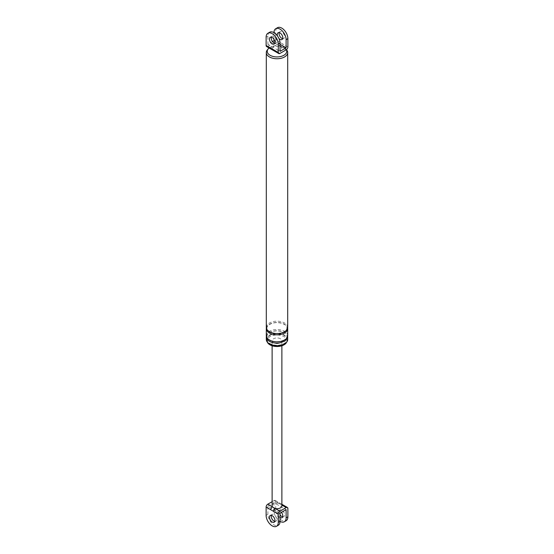 <?xml version="1.0" encoding="UTF-8"?>
<svg xmlns="http://www.w3.org/2000/svg" width="554" height="554" viewBox="0 0 554 554"><rect width="100%" height="100%" fill="white"/><g stroke="black" fill="none" stroke-linecap="round" stroke-linejoin="round"><path stroke-width="0.42" stroke-dasharray="2.77 2.08" d="M271.647 49.451A2.341 1.35 120 0 0 272.817 49.334A4.688 2.708 180 0 1 272.374 48.537A4.688 2.708 180 0 1 275.158 45.629A4.688 2.708 180 0 1 278.842 45.629A4.688 2.708 180 0 1 279.112 45.698A2.341 1.35 120 0 0 280.767 42.831L275.733 39.923L275.733 31.633A8.587 4.958 60 0 1 277.512 27.7M279.181 32.631A3.906 2.258 60 0 1 279.853 31.758A3.906 2.258 60 0 1 281.806 31.952A3.906 2.258 60 0 1 284.548 36.342A3.906 2.258 60 0 1 283.759 38.517A3.906 2.258 60 0 1 282.658 38.662M273.718 50.643A2.341 1.35 120 0 0 274.888 50.525A4.688 2.708 180 0 1 272.817 49.334L267.776 46.425A2.341 1.35 -60 0 1 266.606 46.543M275.733 39.923A2.341 1.35 -60 0 1 274.071 42.79L279.112 45.698A4.688 2.708 180 0 1 281.183 46.896A2.341 1.35 120 0 0 282.838 44.022L280.767 42.831M280.04 44.32L274.846 41.321M273.96 39.258L273.96 32.651L275.733 31.633M278.877 38.385A3.906 2.258 60 0 1 277.533 36.052M272.575 41.619L267.887 44.32L280.04 51.335M267.887 44.32L267.887 36.155A8.587 4.958 60 0 1 269.666 32.229M271.342 37.16A3.906 2.258 60 0 1 272.014 36.287A3.906 2.258 60 0 1 274.916 37.229A3.906 2.258 60 0 1 276.716 41.003A3.906 2.258 60 0 1 275.913 43.046A3.906 2.258 60 0 1 274.819 43.191M274.071 42.79L267.776 46.425M286.224 49.805L281.183 46.896A4.688 2.708 180 0 1 281.626 47.692A4.688 2.708 180 0 1 280.497 49.915A4.688 2.708 180 0 1 274.888 50.525L279.929 53.433M267.326 342.123A9.958 5.748 180 0 1 267.042 340.758A9.958 5.748 180 0 1 269.182 337.199A9.958 5.748 180 0 1 284.043 336.693A9.958 5.748 180 0 1 286.958 340.758A9.958 5.748 180 0 1 286.674 342.123M266.301 339.484A10.699 6.177 180 0 1 274.043 333.543A10.699 6.177 180 0 1 287.699 339.484M269.182 335.925A9.958 5.748 180 0 1 284.043 335.419A9.958 5.748 180 0 1 286.958 339.484A9.958 5.748 180 0 1 284.825 343.037A9.958 5.748 180 0 1 273.738 344.913A9.958 5.748 180 0 1 267.042 339.484A9.958 5.748 180 0 1 269.182 335.925M269.112 47.983A9.757 5.637 180 0 1 269.687 47.568A9.757 5.637 180 0 1 273.157 46.12A9.757 5.637 180 0 1 275.442 45.74A9.757 5.637 180 0 1 280.843 46.12A9.757 5.637 180 0 1 285.836 48.911A9.757 5.637 180 0 1 286.363 49.715M267.312 49.957A10.699 6.177 180 0 1 268.988 48.482A10.699 6.177 180 0 1 274.043 46.64A10.699 6.177 180 0 1 275.29 46.481A10.699 6.177 180 0 1 286.688 49.957L285.836 48.911M266.301 327.366A10.699 6.177 180 0 1 268.925 323.314A10.699 6.177 180 0 1 269.341 323.058A10.699 6.177 180 0 1 274.043 321.431A10.699 6.177 180 0 1 287.699 327.366M266.356 328.003A10.699 6.177 180 0 1 268.925 324.589A10.699 6.177 180 0 1 279.541 322.643A10.699 6.177 180 0 1 287.401 327.192A10.699 6.177 180 0 1 287.644 328.003M266.301 335.655A10.699 6.177 180 0 1 268.925 331.604A10.699 6.177 180 0 1 284.562 331.292A10.699 6.177 180 0 1 287.401 334.207A10.699 6.177 180 0 1 287.699 335.655M266.356 336.292A10.699 6.177 180 0 1 268.925 332.878A10.699 6.177 180 0 1 274.043 330.994A10.699 6.177 180 0 1 284.562 332.566L287.637 336.299M280.04 513.184L267.887 506.176L267.887 514.334A8.587 4.958 -120 0 0 271.64 522.976A8.587 4.958 -120 0 0 278.26 525.282M267.887 506.176L273.96 502.665L286.113 509.68M274.071 500.567A2.341 1.35 -60 0 1 275.248 500.449A2.341 1.35 -60 0 1 275.733 501.522L280.386 504.209A2.341 1.35 120 0 0 279.909 503.136A2.341 1.35 120 0 0 278.731 503.254L274.071 500.567L272.118 501.689M275.733 501.522L275.733 509.805A8.587 4.958 -120 0 0 279.479 518.454A8.587 4.958 -120 0 0 286.099 520.753M273.96 502.665L273.96 510.83A8.587 4.958 -120 0 0 280.04 521.349M275.248 500.449L279.902 503.136A2.341 1.35 120 0 0 279.902 503.136L281.882 504.258M280.386 504.209L283.219 505.844A2.341 1.35 120 0 0 282.734 504.77M281.882 504.742A2.341 1.35 120 0 0 281.564 504.888A4.882 2.818 180 0 1 281.882 505.885M280.449 338.764A4.882 2.818 0 0 0 275.532 338.072A4.882 2.818 0 0 0 272.194 340.267A4.882 2.818 0 0 0 272.118 340.758A4.882 2.818 0 0 0 276.578 343.563A4.882 2.818 0 0 0 281.806 341.243A4.882 2.818 0 0 0 281.882 340.758A4.882 2.818 0 0 0 280.449 338.764M272.118 505.885A4.882 2.818 180 0 1 272.194 505.4A4.882 2.818 180 0 1 278.731 503.254L281.882 505.068M282.658 516.84A3.906 2.258 -120 0 0 283.759 516.695A3.906 2.258 -120 0 0 284.555 515.151A3.906 2.258 -120 0 0 281.806 510.13A3.906 2.258 -120 0 0 279.853 509.936A3.906 2.258 -120 0 0 279.05 511.474A3.906 2.258 -120 0 0 280.04 514.742M274.819 521.369A3.906 2.258 -120 0 0 275.913 521.224A3.906 2.258 -120 0 0 276.702 519.797A3.906 2.258 -120 0 0 275.172 515.67A3.906 2.258 -120 0 0 272.014 514.458A3.906 2.258 -120 0 0 271.342 515.338M281.425 512.381A3.906 2.258 -120 0 0 280.04 511.148A3.906 2.258 -120 0 0 278.087 510.954A3.906 2.258 -120 0 0 277.284 512.498A3.906 2.258 -120 0 0 280.04 517.519M287.879 46.931L282.838 44.022M267.887 36.155L266.121 37.18M273.96 510.83L275.733 509.805M267.887 514.334L266.121 515.352M283.219 505.844L287.879 508.53M283.759 38.517L281.986 39.542M279.853 31.758L278.087 32.776M270.241 37.305L272.014 36.287M274.147 44.064L275.913 43.046M280.843 46.12L278.842 45.629M273.157 46.12L275.158 45.629M267.042 340.758L267.042 339.484M286.958 340.758L286.958 339.484M284.638 331.41C279.403 334.076 274.251 334.034 269.168 331.278C266.086 329.138 266.149 326.908 269.362 324.602C273.122 322.442 277.416 322.054 282.242 323.446C287.602 325.537 288.399 328.197 284.638 331.41M284.638 339.692C279.403 342.365 274.251 342.324 269.168 339.567C266.086 337.421 266.149 335.198 269.362 332.892C273.122 330.731 277.416 330.343 282.242 331.735C287.602 333.827 288.399 336.479 284.638 339.692M283.759 516.695L281.986 517.713M279.853 509.936L278.087 510.954M272.118 345.765L272.118 340.758M281.882 345.765L281.882 340.758M270.241 515.483L272.014 514.458M274.147 522.242L275.913 521.224"/><path stroke-width="0.83" d="M273.96 32.651A8.587 4.958 60 0 1 275.74 28.718L277.512 27.7A8.587 4.958 60 0 1 284.126 29.999A8.587 4.958 60 0 1 287.879 38.648L287.879 46.931A2.341 1.35 120 0 1 286.224 49.805L279.929 53.433A2.341 1.35 120 0 1 278.752 53.551L273.718 50.643A2.341 1.35 120 0 1 273.233 49.569L278.267 52.478A2.341 1.35 120 0 0 278.752 53.551M282.658 38.662A3.906 2.258 60 0 1 279.064 33.932A3.906 2.258 60 0 1 279.181 32.631M275.74 28.718A8.587 4.958 60 0 1 282.36 31.024A8.587 4.958 60 0 1 286.113 39.666L286.113 47.824L280.04 51.335L280.04 43.17L278.267 44.195L278.267 52.478M266.121 45.47L271.162 48.378A2.341 1.35 120 0 0 271.647 49.451L266.606 46.543A2.341 1.35 -60 0 1 266.121 45.47L266.121 37.18A8.587 4.958 60 0 1 267.901 33.247A8.587 4.958 60 0 1 274.521 35.546A8.587 4.958 60 0 1 278.267 44.195M272.194 43.87A3.906 2.258 60 0 1 269.445 39.348A3.906 2.258 60 0 1 270.241 37.305A3.906 2.258 60 0 1 273.15 38.247A3.906 2.258 60 0 1 274.95 42.021A3.906 2.258 60 0 1 274.147 44.064A3.906 2.258 60 0 1 272.194 43.87M271.647 49.451L273.718 50.643M286.113 47.824L280.04 44.32M274.846 41.321L273.96 40.816L273.96 39.258M277.533 36.052A3.906 2.258 60 0 1 277.298 34.95A3.906 2.258 60 0 1 278.087 32.776A3.906 2.258 60 0 1 280.04 32.97A3.906 2.258 60 0 1 282.775 37.367A3.906 2.258 60 0 1 281.986 39.542A3.906 2.258 60 0 1 278.877 38.385M267.901 33.247L269.666 32.229A8.587 4.958 60 0 1 276.287 34.528A8.587 4.958 60 0 1 280.04 43.17M274.819 43.191A3.906 2.258 60 0 1 273.96 42.852A3.906 2.258 60 0 1 271.211 38.33A3.906 2.258 60 0 1 271.342 37.16M273.96 40.816L272.575 41.619M286.674 342.123A9.958 5.748 180 0 1 284.825 344.311A9.958 5.748 180 0 1 274.888 346.375A9.958 5.748 180 0 1 267.326 342.123M287.637 336.299L287.699 339.484A10.699 6.177 180 0 1 279.957 345.419A10.699 6.177 180 0 1 269.438 343.847A10.699 6.177 180 0 1 266.315 339.754A10.699 6.177 180 0 1 266.301 339.484L266.301 336.929A10.699 6.177 180 0 1 266.356 336.292M286.363 49.715A9.757 5.637 180 0 1 286.64 50.421A9.757 5.637 180 0 1 284.285 55.047A9.757 5.637 180 0 1 278.558 56.861A9.757 5.637 180 0 1 270.096 55.282A9.757 5.637 180 0 1 267.36 52.18A9.757 5.637 180 0 1 268.164 48.911A9.757 5.637 180 0 1 269.112 47.983M286.446 49.659L286.688 49.957A10.699 6.177 180 0 1 287.699 52.575A10.699 6.177 180 0 1 279.957 58.509A10.699 6.177 180 0 1 278.71 58.676A10.699 6.177 180 0 1 269.438 56.944A10.699 6.177 180 0 1 266.315 52.845A10.699 6.177 180 0 1 266.301 52.575A10.699 6.177 180 0 1 267.312 49.957L268.164 48.911M287.699 52.575L287.699 327.366A10.699 6.177 180 0 1 285.075 331.417A10.699 6.177 180 0 1 284.659 331.68A10.699 6.177 180 0 1 279.957 333.307A10.699 6.177 180 0 1 266.301 327.366L266.301 52.575M287.644 328.003A10.699 6.177 180 0 1 287.699 328.64A10.699 6.177 180 0 1 285.075 332.698A10.699 6.177 180 0 1 269.438 333.009A10.699 6.177 180 0 1 266.599 330.087A10.699 6.177 180 0 1 266.301 328.64A10.699 6.177 180 0 1 266.356 328.003M287.699 328.64L287.699 335.655A10.699 6.177 180 0 1 285.075 339.706A10.699 6.177 180 0 1 269.438 340.024A10.699 6.177 180 0 1 266.599 337.102A10.699 6.177 180 0 1 266.301 335.655L266.301 328.64M287.699 336.929L285.075 340.98L279.957 342.871A10.699 6.177 180 0 1 266.301 336.929M286.113 509.68L280.04 513.184L280.04 521.349A8.587 4.958 -120 0 0 284.334 521.771A8.587 4.958 -120 0 0 286.113 517.845L286.113 509.68M272.118 501.689L267.776 504.195L272.436 506.889A2.341 1.35 120 0 0 270.781 509.756L266.121 507.069L266.121 515.352A8.587 4.958 -120 0 0 269.874 524.001A8.587 4.958 -120 0 0 276.488 526.3A8.587 4.958 -120 0 0 278.267 522.367L278.267 514.077L270.781 509.756M266.121 507.069A2.341 1.35 -60 0 1 267.776 504.195M284.334 521.771L286.099 520.753A8.587 4.958 -120 0 0 287.879 516.82L287.879 508.53A2.341 1.35 120 0 0 287.394 507.457A2.341 1.35 120 0 0 286.224 507.575L279.929 511.21A2.341 1.35 120 0 0 278.267 514.077M276.488 526.3L278.26 525.282A8.587 4.958 -120 0 0 280.04 521.349L278.267 522.367M281.882 504.258L282.734 504.77A2.341 1.35 120 0 0 281.882 504.742M281.882 345.765L281.882 505.885A4.882 2.818 180 0 1 281.806 506.377A4.882 2.818 180 0 1 275.269 508.524A2.341 1.35 120 0 0 273.614 511.39M279.929 511.21L272.436 506.889A4.882 2.818 180 0 1 272.118 505.885L272.118 345.765M280.04 514.742A3.906 2.258 -120 0 0 282.658 516.84M269.452 516.903A3.906 2.258 -120 0 0 272.194 522.048A3.906 2.258 -120 0 0 274.147 522.242A3.906 2.258 -120 0 0 274.936 520.822A3.906 2.258 -120 0 0 273.399 516.688A3.906 2.258 -120 0 0 270.241 515.483A3.906 2.258 -120 0 0 269.452 516.903M271.342 515.338A3.906 2.258 -120 0 0 271.225 515.885A3.906 2.258 -120 0 0 273.96 521.03A3.906 2.258 -120 0 0 274.819 521.369M280.04 517.519A3.906 2.258 -120 0 0 281.986 517.713A3.906 2.258 -120 0 0 282.789 516.176A3.906 2.258 -120 0 0 281.425 512.381M286.113 39.666L287.879 38.648M271.162 48.378L273.233 49.569M286.113 517.845L287.879 516.82M286.224 507.575L281.882 505.068M282.734 504.77L287.394 507.457"/></g></svg>
